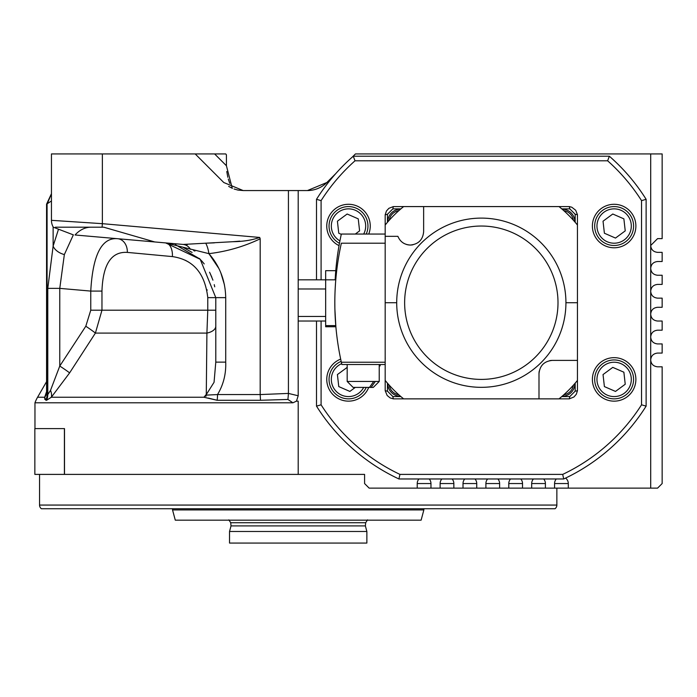 <?xml version="1.0" encoding="UTF-8"?>
<svg xmlns="http://www.w3.org/2000/svg" width="697" height="697" viewBox="0 0 697 697"><rect width="100%" height="100%" fill="white"/><g stroke="black" fill="none" stroke-linecap="round" stroke-linejoin="round"><path stroke-width="1.05" d="M51.447 193.827L47.082 204.177L47.082 394.563L46.568 392.629L47.082 394.563L47.788 394.563L50.515 390.364A13.731 8.791 -134.7 0 1 51.334 397.229L46.586 400.278L45.88 400.278L44.695 397.229L37.586 397.229A36.627 36.627 0 0 0 34.963 402.796L34.963 428.611M307.421 190.56A27.471 27.471 0 0 0 326.849 182.518L307.421 190.56L298.203 190.56L298.203 395.765L296.452 401.15L292.914 402.796L34.963 402.796M292.914 402.796L287.913 399.451L260.486 400.278L260.19 394.563L288.427 393.422L288.427 190.56L243.192 190.56L238.008 190.063M208.351 398.092L217.142 400.278L203.873 397.229L206.277 394.607L206.913 333.088A13.731 7.345 180 0 0 215.791 326.222L215.791 362.118L214.057 382.287L206.277 394.607M556.859 505.064A4.574 4.574 0 0 1 555.021 508.732L41.376 508.732A4.574 4.574 0 0 1 39.546 505.064L556.859 505.064L556.859 488.127M72.044 227.187L67.112 227.187M55.411 227.187L103.714 227.187L154.804 241.964L183.128 244.438L232.929 241.702C243.053 241.58 251.974 240.151 259.693 237.442L260.19 238.818L260.19 394.485M232.24 188.277L226.429 165.781M226.778 171.497L227.823 177.291M228.285 179.024L229.749 183.389M228.686 186.413L232.432 188.364M234.096 189.009L237.816 190.028M238.165 190.098L243.192 190.56L223.772 182.518L195.195 153.932L214.615 153.932L226.429 165.747L226.429 154.847L225.758 153.932L214.615 153.932M650.702 488.127L650.702 245.492L657.576 238.627L662.15 238.627L662.15 153.932L650.702 153.932L650.702 245.492C651.068 249.604 653.359 251.896 657.576 252.366L662.15 252.366L662.15 261.514L657.576 261.514C653.359 261.985 651.068 264.276 650.702 268.389C651.068 272.501 653.359 274.784 657.576 275.254L662.15 275.254L662.15 284.411L657.576 284.411C653.359 284.873 651.068 287.164 650.702 291.276C651.068 295.389 653.359 297.671 657.576 298.142L662.15 298.142L662.15 307.299L657.576 307.299C653.359 307.76 651.068 310.052 650.702 314.164C651.068 318.276 653.359 320.568 657.576 321.029L662.15 321.029L662.15 330.186L657.576 330.186C653.359 330.657 651.068 332.939 650.702 337.052C651.068 341.164 653.359 343.455 657.576 343.926L662.15 343.926L662.15 353.074L657.576 353.074C653.359 353.545 651.068 355.836 650.702 359.948C651.068 364.061 653.359 366.343 657.576 366.814L662.15 366.814L662.15 483.552L657.576 488.127L568.299 488.127L568.299 483.552A6.865 6.865 0 0 0 565.589 478.09M556.319 478.97A6.865 6.865 0 0 0 554.568 483.552L554.568 488.127L568.299 488.127M533.423 478.97A6.865 6.865 0 0 0 531.68 483.552L531.68 488.127L545.411 488.127L545.411 483.552A6.865 6.865 0 0 0 543.66 478.97M510.535 478.97A6.865 6.865 0 0 0 508.784 483.552L508.784 488.127L522.523 488.127L522.523 483.552A6.865 6.865 0 0 0 520.772 478.97M487.647 478.97A6.865 6.865 0 0 0 485.896 483.552L485.896 488.127L499.627 488.127L499.627 483.552A6.865 6.865 0 0 0 497.885 478.97M464.76 478.97A6.865 6.865 0 0 0 463.008 483.552L463.008 488.127L476.739 488.127L476.739 483.552A6.865 6.865 0 0 0 474.997 478.97M441.863 478.97A6.865 6.865 0 0 0 440.121 483.552L440.121 488.127L453.852 488.127L453.852 483.552A6.865 6.865 0 0 0 452.1 478.97M418.975 478.97A6.865 6.865 0 0 0 417.224 483.552L417.224 488.127L430.964 488.127L430.964 483.552A6.865 6.865 0 0 0 429.213 478.97M39.546 474.396L39.546 505.064M102.102 227.187A13.731 1.002 -85 0 1 102.372 223.676L51.447 220.33L51.447 153.932L102.372 153.932L102.372 223.676L259.693 237.442M46.568 392.577L46.568 204.177L51.447 193.679L51.447 153.932M46.568 392.629L46.516 393.413A13.731 11.431 -167.3 0 1 44.695 397.229L44.817 399.398M172.534 508.732L172.534 509.916L423.863 509.916L423.863 508.732M172.534 509.916L175.278 520.171L421.119 520.171L423.863 509.916M366.866 531.48L229.531 531.48L229.531 543.068L366.866 543.068L366.866 531.48L365.376 525.913L231.021 525.913L229.531 531.48M64.96 227.187L56.893 227.187M650.702 153.932L355.426 153.932L352.072 157.287M417.224 488.127L369.157 488.127L364.583 483.552L364.583 474.396L298.203 474.396L298.203 401.15L296.434 401.15M335.884 173.475L326.849 182.518M554.568 488.127L545.411 488.127M531.68 488.127L522.523 488.127M508.784 488.127L499.627 488.127M485.896 488.127L476.739 488.127M463.008 488.127L453.852 488.127M440.121 488.127L430.964 488.127M355.426 153.932L354.512 154.847M237.886 190.046L237.154 189.889M298.203 190.56L288.427 190.56M298.203 395.765L288.427 393.422A13.731 1.002 94 0 1 287.913 399.451M64.403 428.611L64.403 474.396L34.85 474.396L34.85 428.611L64.499 428.611L64.499 474.396L298.203 474.396M195.195 153.932L102.372 153.932M205.632 396.236L206.103 396.166M51.447 193.679L46.568 204.177L51.447 200.954M260.19 238.818C243.793 246.625 226.691 251.565 208.891 253.647C219.79 266.097 225.392 280.76 225.715 297.636L225.715 362.118C226.142 373.967 223.415 384.779 217.525 394.563A13.731 4.243 -90 0 1 217.142 400.278L260.486 400.278M44.695 397.229L46.568 391.644M50.515 390.364L59.768 366.047L85.809 326.222A13.731 0.662 -146.4 0 1 95.402 333.088L69.595 372.912L51.334 397.229L203.873 397.229M205.502 395.164L217.525 394.563L260.19 394.563M224.417 284.707L220.827 272.849M218.814 268.397L208.891 253.647L165.677 242.913L200.213 259.31L215.791 297.636L215.791 362.118L215.791 326.222M239.829 241.145L232.502 241.737M214.397 242.852L205.737 243.209A13.731 4.652 81.1 0 1 208.891 253.647M187.388 244.586L185.681 244.586M190.508 249.36A13.731 10.751 95 0 0 183.128 244.438L75.049 234.985A36.627 25.894 -90 0 1 91.019 227.187M69.595 372.912A13.731 0.653 -147.2 0 0 59.768 366.047L59.768 288.375L47.788 288.375L53.129 246.076L53.129 226.926M58.504 229.208L53.129 246.076A13.731 8.643 -162.8 0 0 64.351 254.579L73.359 234.837M225.715 362.118L215.791 362.118M164.013 242.765L165.651 242.913A13.731 7.928 -85 0 1 172.394 256.592L127.333 252.401A13.731 10.777 95 0 0 117.741 238.722C101.797 237.215 92.797 254.666 90.758 291.085L59.768 288.375L64.351 254.579M51.447 220.33A13.731 13.731 0 0 0 53.286 227.196L73.246 234.828M95.402 333.088L101.962 310.2L207.776 310.2L206.913 333.088L95.402 333.088M193.661 250.589L194.96 251.033M214.72 286.815L214.24 284.646M211.827 277.127L209.553 272.205M204.221 263.91L201.729 260.931M199.891 258.979L175.33 244.638M171.793 243.802L172.412 243.933M85.809 326.222L90.758 310.2L90.758 291.085L101.962 291.085C102.912 264.302 111.372 251.408 127.333 252.401L172.394 256.592C193.208 259.615 204.996 273.294 207.776 297.636L225.715 297.636M185.358 260.277L188.73 262.159M207.053 289.717L207.148 290.274M183.511 247.592L192.093 252.445M199.333 258.421L203.385 262.856M210.041 273.154L212.934 280.142M551.501 206.582L423.637 206.582L423.637 231.761C422.852 239.812 418.427 244.238 410.359 245.039A13.278 13.278 0 0 0 412.946 244.786M411.143 398.858L538.999 398.858L538.999 373.679C539.783 365.629 544.209 361.203 552.277 360.401L577.456 360.401L577.447 214.711L575.705 210.259L571.775 207.209L569.327 206.591L569.789 208.873L561.765 208.873M385.18 357.709L385.249 358.293M561.765 396.567L569.789 396.567L575.164 391.183L575.164 383.158M575.164 222.282L575.164 214.249L569.789 208.873M400.88 208.873L392.855 208.873L387.471 214.249L387.471 222.282M387.471 383.158L387.471 391.183L392.855 396.567L400.88 396.567M549.698 360.654A13.278 13.278 0 0 1 552.277 360.401L577.456 360.401L577.447 390.721L575.164 391.183M569.789 396.567L569.327 398.85L573.945 396.985L576.306 394.267L577.447 390.721M569.327 398.85L559.011 398.858A123.604 123.604 0 0 0 577.456 380.414M547.546 206.582L569.327 206.591M575.164 214.249L577.447 214.711M406.368 244.42A13.278 13.278 0 0 0 410.359 245.039C404.382 244.734 400.226 241.833 397.9 236.335L385.18 236.335L385.18 214.842L387.471 214.249M392.855 208.873L393.317 206.591L388.856 208.333L386.434 210.999L385.197 214.711M393.317 206.591L403.624 206.582A123.604 123.604 0 0 0 385.18 225.026M415.098 398.858L393.317 398.85L392.855 396.567M387.471 391.183L385.197 390.721L387.175 395.504L390.128 397.9L393.317 398.85M385.197 390.721L385.18 380.414A123.604 123.604 0 0 0 403.624 398.858L559.011 398.858M565.929 302.716A84.607 84.607 0 0 1 481.322 387.332A84.607 84.607 0 0 1 396.706 302.716A84.607 84.607 0 0 1 481.322 218.109A84.607 84.607 0 0 1 565.929 302.716L577.456 302.716M397.9 236.335L385.18 236.335L385.18 380.414M373.697 381.459L347.184 381.459L353.135 387.41L369.471 387.41L373.697 381.459L375.317 381.459L371.092 387.41L373.278 387.41L370.813 387.41M481.322 226.037A76.679 76.679 0 0 1 558.001 302.716A76.679 76.679 0 0 1 481.322 379.403A76.679 76.679 0 0 1 404.635 302.716A76.679 76.679 0 0 1 481.322 226.037M379.229 365.899L380.144 365.899L380.144 364.522M335.64 272.37L335.78 270.671L325.665 270.671L325.665 326.754L335.876 326.754L334.9 309.363M334.821 302.716L334.856 307.185M403.624 206.582L559.011 206.582A123.604 123.604 0 0 1 577.456 225.026M539.251 371.109A13.278 13.278 0 0 0 538.999 373.679M402.753 242.643A13.278 13.278 0 0 0 404.487 243.662M335.492 274.409L335.17 279.828A274.679 274.679 0 0 1 341.347 234.053L385.18 234.053M385.18 362.231L341.347 362.231A274.679 274.679 0 0 1 341.347 243.209L385.18 243.209M385.18 364.522L341.87 364.522A274.679 274.679 0 0 1 341.347 362.231M334.9 296.077L334.961 293.96M335.109 290.205L335.492 283.566M335.64 281.527L335.78 279.828L298.203 279.828M371.092 387.41L368.06 387.41M368.722 234.053A21.746 21.746 0 0 0 348.5 204.291A21.746 21.746 0 0 0 339.038 245.614M340.676 359.112A21.746 21.746 0 0 0 344.423 400.758A21.746 21.746 0 0 0 368.722 387.41M635.882 226.037A21.746 21.746 0 0 0 614.135 204.291A21.746 21.746 0 0 0 592.389 226.037A21.746 21.746 0 0 0 614.135 247.783A21.746 21.746 0 0 0 635.882 226.037M635.882 379.403A21.746 21.746 0 0 0 614.135 357.657A21.746 21.746 0 0 0 592.389 379.403A21.746 21.746 0 0 0 614.135 401.15A21.746 21.746 0 0 0 635.882 379.403M624.338 393.213A17.164 17.164 0 0 0 627.945 369.201A17.164 17.164 0 0 0 603.933 365.594A17.164 17.164 0 0 0 600.326 389.606A17.164 17.164 0 0 0 624.338 393.213M602.574 363.756A19.455 19.455 0 0 1 629.783 367.842A19.455 19.455 0 0 1 625.697 395.051A19.455 19.455 0 0 1 598.488 390.965A19.455 19.455 0 0 1 602.574 363.756M363.686 234.053A17.164 17.164 0 0 0 338.306 212.228A17.164 17.164 0 0 0 339.918 240.909M339.465 243.27A19.455 19.455 0 0 1 336.947 210.389A19.455 19.455 0 0 1 366.23 234.053M624.338 239.846A17.164 17.164 0 0 0 627.945 215.835A17.164 17.164 0 0 0 603.933 212.228A17.164 17.164 0 0 0 600.326 236.239A17.164 17.164 0 0 0 624.338 239.846M602.574 210.389A19.455 19.455 0 0 1 629.783 214.476A19.455 19.455 0 0 1 625.697 241.685A19.455 19.455 0 0 1 598.488 237.599A19.455 19.455 0 0 1 602.574 210.389M341.669 363.651A17.164 17.164 0 0 0 334.691 389.606A17.164 17.164 0 0 0 363.686 387.41M366.23 387.41A19.455 19.455 0 0 1 332.852 390.965A19.455 19.455 0 0 1 341.164 361.386M316.508 279.828L316.508 199.307A194.568 194.568 0 0 1 353.274 156.224L609.361 156.224A194.568 194.568 0 0 1 646.128 199.307L646.128 406.133A194.568 194.568 0 0 1 563.725 478.97L398.919 478.97A194.568 194.568 0 0 1 316.508 406.133L316.508 321.029M347.184 367.389L337.409 374.568L338.768 386.591L349.859 391.426L355.304 387.41M615.495 238.069L625.235 230.873L623.876 218.849L612.776 214.014L603.036 221.202L604.395 233.234L615.495 238.069M355.304 234.053L359.6 230.873L358.241 218.849L347.141 214.014L337.409 221.202L338.768 233.234L341.286 234.331M615.495 391.426L625.235 384.239L623.876 372.207L612.776 367.371L603.036 374.568L604.395 386.591L615.495 391.426M609.361 156.224L607.627 160.798L355.008 160.798A189.985 189.985 0 0 0 321.09 200.631L321.09 279.828M316.508 406.133L321.09 404.809A189.985 189.985 0 0 0 399.939 474.396L562.697 474.396A189.985 189.985 0 0 0 641.545 404.809L641.545 200.631A189.985 189.985 0 0 0 607.627 160.798M641.545 200.631L646.128 199.307M641.545 404.809L646.128 406.133M353.274 156.224L355.008 160.798M562.697 474.396L563.725 478.97M316.508 199.307L321.09 200.631M399.939 474.396L398.919 478.97M321.09 321.029L321.09 404.809M563.829 394.755A11.213 11.213 0 0 0 573.352 385.232M574.833 383.55A12.59 12.59 0 0 1 562.148 396.236M573.352 220.208A11.213 11.213 0 0 0 563.829 210.686M562.148 209.205A12.59 12.59 0 0 1 574.833 221.89M398.806 210.686A11.213 11.213 0 0 0 389.283 220.208M387.802 221.89A12.59 12.59 0 0 1 400.496 209.205M389.283 385.232A11.213 11.213 0 0 0 398.806 394.755M400.496 396.236A12.59 12.59 0 0 1 387.802 383.55M365.376 525.913L365.681 522.733L230.724 522.733L228.86 519.866M554.568 483.552L568.299 483.552M531.68 483.552L545.411 483.552M508.784 483.552L522.523 483.552M485.896 483.552L499.627 483.552M463.008 483.552L476.739 483.552M440.121 483.552L453.852 483.552M417.224 483.552L430.964 483.552M47.082 394.563A13.731 13.217 -90 0 1 45.88 400.278M47.788 288.375L47.788 394.563A13.731 13.182 -90 0 1 46.586 400.278M90.758 310.2L101.962 310.2L101.962 291.085M207.776 297.636L207.776 310.2L215.791 310.2M396.706 302.716L385.18 302.716M375.317 381.459L379.229 381.459L373.278 387.41M231.021 525.913L230.724 522.733M46.568 381.66L37.586 397.229M365.681 522.733L367.537 519.866M379.229 381.459L379.229 364.522M325.665 325.612L335.78 325.612M298.203 316.455L325.665 316.455M298.203 321.029L325.665 321.029M347.184 381.459L347.184 364.522M298.203 288.985L325.665 288.985"/></g></svg>
